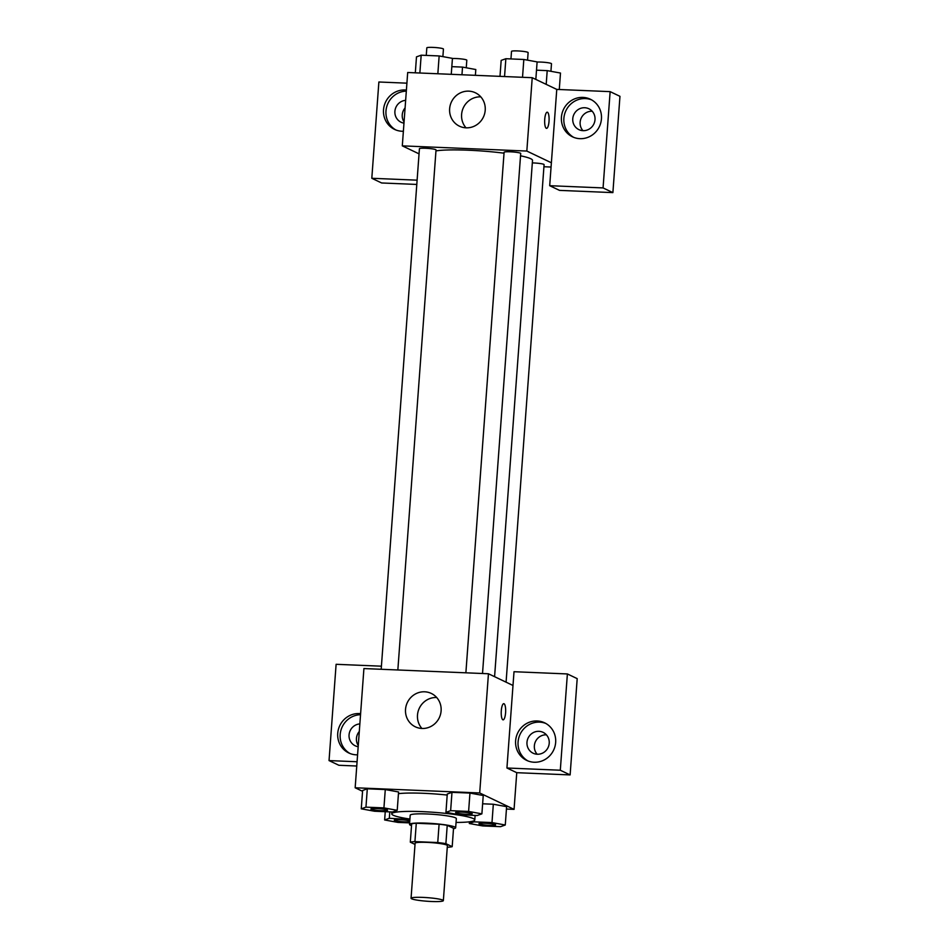 <?xml version="1.0" encoding="UTF-8"?>
<svg xmlns="http://www.w3.org/2000/svg" width="949" height="949" viewBox="0 0 949 949"><rect width="100%" height="100%" fill="white"/><g stroke="black" fill="none" stroke-linecap="round" stroke-linejoin="round"><path stroke-width="1.42" d="M442.768 900.091A16.192 1.803 4.2 0 1 443.349 900.625A16.192 1.803 4.2 0 1 427.074 901.242A16.192 1.803 4.2 0 1 411.059 898.252A16.192 1.803 4.2 0 1 425.105 897.505A16.192 1.803 4.2 0 1 442.768 900.091M411.059 898.252L415.104 843.234A16.192 1.803 4.2 0 1 429.15 842.487A16.192 1.803 4.2 0 1 446.813 845.073A16.192 1.803 4.2 0 1 447.394 845.606L443.349 900.625M410.312 842.178L411.652 823.839A21.981 2.444 4.2 0 1 416.279 823.258L439.09 824.218L437.75 842.558L414.927 841.609A21.981 2.444 4.2 0 0 410.312 842.178L415.01 844.42M447.276 847.232L447.572 847.243A21.981 2.444 4.2 0 0 452.187 846.662L445.888 843.661A21.981 2.444 4.2 0 0 437.75 842.558M452.187 846.662L453.527 828.323L447.228 825.322L445.888 843.661M439.09 824.218A21.981 2.444 4.2 0 1 447.228 825.322M453.503 828.691A23.132 2.574 -175.8 0 0 455.662 827.777A23.132 2.574 -175.8 0 0 432.78 823.518A23.132 2.574 -175.8 0 0 409.529 824.384A23.132 2.574 -175.8 0 0 411.522 825.606M409.529 824.384L410.193 815.215A23.132 2.574 4.2 0 1 430.265 814.135A23.132 2.574 4.2 0 1 455.508 817.836A23.132 2.574 4.2 0 1 456.339 818.607L455.662 827.777M416.279 823.258L414.927 841.609M409.921 819.058A41.637 4.626 4.2 0 1 391.747 813.862A41.637 4.626 4.2 0 1 427.857 811.917A41.637 4.626 4.2 0 1 473.29 818.584A41.637 4.626 4.2 0 1 474.785 819.96A41.637 4.626 4.2 0 1 456.054 822.439M398.438 793.672A41.637 4.626 4.2 0 1 447.216 795.06M506.636 806.662L493.326 804.242L482.638 803.791L493.326 804.242L491.985 822.581L474.014 821.834L469.316 823.507L482.602 825.927L500.574 826.674L505.271 825.001L491.985 822.581M483.266 795.511L469.957 793.079L451.985 792.332L447.264 794.005L445.947 812.356L459.233 814.776L477.205 815.523L481.89 813.851L468.604 811.431L450.633 810.671L445.947 812.356M506.434 809.046L514.061 809.367L479.696 792.961L355.163 787.777L362.554 791.3M397.216 810.316L383.93 807.896L365.958 807.148L361.261 808.821L374.547 811.241L392.518 812L397.216 810.316L398.58 791.976L385.282 789.556L367.299 788.809L362.589 790.481M512.994 685.475L506.932 768.002L560.301 770.232L567.383 673.944L514.014 671.714L512.994 685.475L488.45 673.754L363.918 668.559L355.163 787.777M357.583 754.823A20.819 19.893 115.5 0 1 356.231 754.823A20.819 19.893 115.5 0 1 348.781 752.972A20.819 19.893 115.5 0 1 338.591 728.725A20.819 19.893 115.5 0 1 360.608 713.66M381.415 666.186L336.112 664.3L329.042 760.588L357.073 761.75M360.525 714.716A20.819 19.893 -64.5 0 0 340.881 730.469A20.819 19.893 -64.5 0 0 350.027 753.518M358.176 746.709A11.566 11.056 115.5 0 1 359.849 723.909M358.259 745.534A11.566 11.056 115.5 0 1 359.291 731.477M329.042 760.588L338.864 765.274L356.765 766.021M405.531 709.389A18.506 17.687 115.5 0 1 431.285 693.434A18.506 17.687 115.5 0 1 439.28 717.752A18.506 17.687 115.5 0 1 415.354 726.827A18.506 17.687 115.5 0 1 405.531 709.389M488.45 673.754L479.696 792.961M436.682 697.503A18.506 17.687 -64.5 0 0 417.489 715.095A18.506 17.687 -64.5 0 0 421.914 728.464M503.1 719.852A8.09 2.206 92.4 0 0 505.58 712.782A8.09 2.206 -87.6 0 1 503.112 719.852A8.09 2.206 -87.6 0 1 501.238 711.667A8.09 2.206 -87.6 0 1 503.777 703.672A8.09 2.206 -87.6 0 1 505.592 712.782A8.09 2.206 92.4 0 0 503.777 703.672M506.932 768.002L516.754 772.688L514.061 809.367M534.133 762.237A20.819 19.893 115.5 0 1 526.683 760.386A20.819 19.893 115.5 0 1 517.679 733.031A20.819 19.893 115.5 0 1 544.607 722.818A20.819 19.893 115.5 0 1 554.987 746.4A20.819 19.893 115.5 0 1 534.133 762.237M545.817 723.446A20.819 19.893 -64.5 0 0 520.135 734.206A20.819 19.893 -64.5 0 0 527.929 760.932M526.98 742.308A11.566 11.056 115.5 0 1 543.077 732.343A11.566 11.056 115.5 0 1 549.222 743.233A11.566 11.056 115.5 0 1 533.113 753.209A11.566 11.056 115.5 0 1 526.98 742.308M537.158 754.23A11.566 11.056 115.5 0 1 546.41 734.834M516.754 772.688L570.124 774.918L577.194 678.63L567.383 673.944M560.301 770.232L570.124 774.918M520.538 155.814A50.89 5.658 4.2 0 1 530.669 158.697A50.89 5.658 4.2 0 1 532.508 160.393L494.583 676.684M435.959 150.891A50.89 5.658 4.2 0 1 504.026 153.18M482.519 673.505L520.704 153.465A8.327 0.925 -175.8 0 0 520.408 153.18A8.327 0.925 -175.8 0 0 511.321 151.852A8.327 0.925 -175.8 0 0 504.097 152.243L465.876 672.817M532.318 162.908A8.327 0.925 4.2 0 1 543.789 164.343A8.327 0.925 4.2 0 1 544.085 164.616L506.078 682.165M381.19 669.282L419.422 148.708A8.327 0.925 4.2 0 1 426.647 148.317A8.327 0.925 4.2 0 1 435.733 149.657A8.327 0.925 4.2 0 1 436.03 149.93L397.845 669.982M551.072 167.036L543.931 166.739M551.381 162.777L549.696 185.696L603.066 187.926L610.136 91.638L556.766 89.408L551.381 162.777L526.825 151.057L402.305 145.861L419.043 153.857M405.093 107.913A11.566 11.056 -64.5 0 0 404.06 121.958M592.2 111.258A11.566 11.056 -64.5 0 0 582.947 130.665M416.801 184.438L381.617 182.967L371.806 178.282L378.876 81.994L406.907 83.168M603.066 187.926L612.888 192.611L619.958 96.324L610.136 91.638M612.888 192.611L559.519 190.381L549.696 185.696M403.966 123.133A11.566 11.056 115.5 0 1 405.638 100.345M406.314 91.14A20.819 19.893 -64.5 0 0 386.67 106.905A20.819 19.893 -64.5 0 0 395.816 129.942M403.372 131.259A20.819 19.893 115.5 0 1 402.02 131.247A20.819 19.893 115.5 0 1 394.57 129.408A20.819 19.893 115.5 0 1 384.381 105.149A20.819 19.893 115.5 0 1 406.397 90.084M595.011 119.669A11.566 11.056 115.5 0 1 578.914 129.645A11.566 11.056 115.5 0 1 573.908 114.449A11.566 11.056 115.5 0 1 595.011 119.669M591.607 99.87A20.819 19.893 -64.5 0 0 565.936 110.642A20.819 19.893 -64.5 0 0 573.718 137.368M579.922 138.673A20.819 19.893 115.5 0 1 572.472 136.822A20.819 19.893 115.5 0 1 563.481 109.467A20.819 19.893 115.5 0 1 590.397 99.242A20.819 19.893 115.5 0 1 600.776 122.824A20.819 19.893 115.5 0 1 579.922 138.673M417.109 180.168L371.806 178.282M556.766 89.408L532.223 77.699L407.69 72.504L402.305 145.861M449.636 108.744A18.506 17.687 115.5 0 1 475.402 92.788A18.506 17.687 115.5 0 1 483.385 117.107A18.506 17.687 115.5 0 1 459.458 126.193A18.506 17.687 115.5 0 1 449.636 108.744M532.223 77.699L526.825 151.057M480.799 96.857A18.506 17.687 -64.5 0 0 461.605 114.449A18.506 17.687 -64.5 0 0 466.018 127.83M549.032 121.306A8.09 2.206 -87.6 0 1 546.541 128.376A8.09 2.206 -87.6 0 1 544.679 120.191A8.09 2.206 -87.6 0 1 547.217 112.196A8.09 2.206 -87.6 0 1 549.032 121.306M546.541 128.376A8.09 2.206 92.4 0 0 549.02 121.306A8.09 2.206 92.4 0 0 547.217 112.196M535.829 79.419L537.11 61.899L523.824 59.479L505.853 58.719L501.167 60.404L499.993 76.347M523.824 59.479L522.519 77.296M505.853 58.719L504.548 76.537M510.953 58.933L511.511 51.365A8.327 0.925 4.2 0 1 518.735 50.985A8.327 0.925 4.2 0 1 527.822 52.314A8.327 0.925 4.2 0 1 528.119 52.586L527.561 60.155M451.261 74.319L452.436 58.364L439.15 55.944L421.178 55.196L416.481 56.869L415.318 72.824M439.15 55.944L437.845 73.761M421.178 55.196L419.861 73.014M426.267 55.41L426.825 47.841A8.327 0.925 4.2 0 1 434.049 47.45A8.327 0.925 4.2 0 1 443.136 48.779A8.327 0.925 4.2 0 1 443.432 49.063L442.886 56.62M559.281 89.514L560.491 73.049L547.205 70.629L536.505 70.179M547.205 70.629L546.197 84.366M537.098 62.065A8.327 0.925 4.2 0 1 545.153 62.373A8.327 0.925 4.2 0 1 551.191 63.464A8.327 0.925 4.2 0 1 551.488 63.737L550.93 71.305M475.378 75.327L475.805 69.526L462.519 67.094L451.831 66.655M462.519 67.094L461.961 74.769M452.424 58.53A8.327 0.925 4.2 0 1 460.479 58.838A8.327 0.925 4.2 0 1 466.517 59.929A8.327 0.925 4.2 0 1 466.813 60.214L466.256 67.782M455.615 812.522A8.327 0.925 4.2 0 1 455.615 812.486A8.327 0.925 4.2 0 1 462.839 812.107A8.327 0.925 4.2 0 1 471.926 813.435A8.327 0.925 4.2 0 1 472.222 813.708A8.327 0.925 4.2 0 1 472.211 813.744M483.243 795.511L481.89 813.851M450.633 810.671L451.985 792.332L469.957 793.079L468.604 811.431M451.985 792.332L447.287 794.016M471.914 813.507A8.327 0.925 4.2 0 1 472.222 813.779A8.327 0.925 4.2 0 1 463.847 814.1A8.327 0.925 4.2 0 1 455.615 812.569A8.327 0.925 4.2 0 1 462.827 812.178A8.327 0.925 4.2 0 1 471.914 813.507M387.239 809.9A8.327 0.925 4.2 0 1 387.548 810.185A8.327 0.925 4.2 0 1 387.536 810.221L387.536 810.256A8.327 0.925 4.2 0 1 379.161 810.565A8.327 0.925 4.2 0 1 370.929 809.034A8.327 0.925 4.2 0 1 370.94 808.963A8.327 0.925 4.2 0 1 378.153 808.572A8.327 0.925 4.2 0 1 387.239 809.9M383.93 807.896L385.282 789.556L367.299 788.809L362.613 790.481L361.261 808.821M367.299 788.809L365.958 807.148M370.94 808.963L370.929 809.034A8.327 0.925 4.2 0 1 378.153 808.643A8.327 0.925 4.2 0 1 387.239 809.971A8.327 0.925 4.2 0 1 387.536 810.256M478.984 823.72L478.984 823.649A8.327 0.925 4.2 0 1 478.984 823.649A8.327 0.925 4.2 0 1 486.208 823.258A8.327 0.925 4.2 0 1 495.295 824.586A8.327 0.925 4.2 0 1 495.603 824.859A8.327 0.925 4.2 0 1 495.592 824.895A8.327 0.925 4.2 0 1 487.217 825.25A8.327 0.925 4.2 0 1 478.984 823.72A8.327 0.925 4.2 0 1 486.208 823.329A8.327 0.925 4.2 0 1 495.295 824.657A8.327 0.925 4.2 0 1 495.592 824.942L495.603 824.859M469.447 821.81L469.316 823.507M506.612 806.662L505.271 825.001M474.097 820.719L474.014 821.834M409.885 819.521L389.327 818.299L384.642 819.972L397.928 822.403L409.636 822.89M409.719 821.787A8.327 0.925 4.2 0 1 400.348 821.526A8.327 0.925 4.2 0 1 394.309 820.185A8.327 0.925 4.2 0 1 394.309 820.114A8.327 0.925 4.2 0 1 400.478 819.675A8.327 0.925 4.2 0 1 409.79 820.778M385.247 811.692L384.642 819.972M389.802 811.881L389.327 818.299M394.309 820.114L394.309 820.185A8.327 0.925 4.2 0 1 400.478 819.746A8.327 0.925 4.2 0 1 409.79 820.849M391.878 811.964L391.747 813.862M475.117 815.44L474.785 819.96"/></g></svg>
